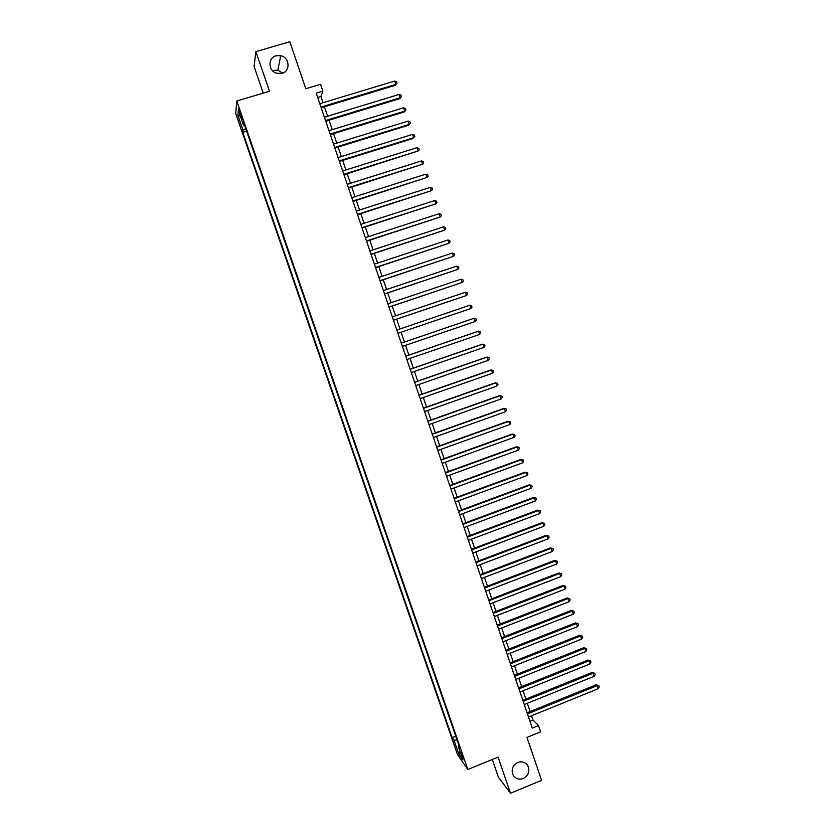 <?xml version="1.0" encoding="UTF-8"?>
<svg xmlns="http://www.w3.org/2000/svg" width="835" height="835" viewBox="0 0 835 835"><rect width="100%" height="100%" fill="white"/><g stroke="black" fill="none" stroke-linecap="round" stroke-linejoin="round"><path stroke-width="1.25" d="M517.763 762.449C521.979 761.05 525.319 762.115 527.772 765.664C530.079 771.154 528.576 775.433 523.253 778.502C518.973 779.932 515.602 778.815 513.149 775.162C510.957 769.682 512.492 765.444 517.763 762.449M272.429 70.61L277.846 70.192L282.7 73.146M276.009 55.778L280.737 55.684C289.672 57.417 290.674 71.278 282.032 73.376L276.489 73.25C268.098 70.85 267.732 57.761 276.009 55.778M463.602 758.347L461.024 753.003L463.602 758.347M492.306 759.485L498.411 777.239L510.498 793.25L541.602 780.318L526.968 737.409L540.631 731.836L538.502 725.563L533.033 720.062L531.561 715.752M235.762 113.675L457.403 754.36L467.819 769.515L236.785 101.014L235.762 113.675M236.785 101.014L269.507 91.255L255.907 51.645L254.059 66.382L263.255 93.123M255.907 51.645L289.808 41.75L305.819 88.719L320.546 84.304L322.863 91.119L316.183 93.134L532.292 728.089L538.502 725.563M239.791 113.539L242.4 119.572L239.989 111.42L238.424 108.393L239.791 113.539L240.637 113.289M458.937 745.446L458.175 746.146L460.148 748.943L243.789 122.975L243.528 125.26L244.551 125.198M458.175 746.146L462.934 759.913L458.676 753.775L454 740.238L452.121 737.576L242.734 132.264L242.985 130.093L237.902 115.407L238.361 110.303L243.528 125.26M510.498 793.25L498.088 757.115L467.819 769.515M323.051 102.715L320.932 96.495L322.863 91.119M530.131 711.545L527.313 703.279M525.893 699.093L523.065 690.785M521.656 686.631L518.806 678.26M517.408 674.137L514.548 665.725M513.149 661.633L510.268 653.168M508.891 649.098L505.989 640.581M504.622 636.552L501.71 627.983M500.342 623.975L497.409 615.353M496.063 611.387L493.109 602.713M491.773 598.778L488.809 590.053M487.473 586.139L484.488 577.361M483.173 573.488L480.167 564.658M478.862 560.807L475.835 551.925M474.541 548.115L471.504 539.18M470.22 535.392L467.162 526.405M465.878 522.658L462.809 513.608M461.546 509.893L458.446 500.802M457.194 497.107L454.083 487.964M452.841 484.31L449.71 475.105M448.478 471.483L445.326 462.225M444.105 458.634L440.943 449.324M439.732 445.765L436.548 436.402M435.348 432.874L432.144 423.46M430.954 419.963L427.729 410.486M426.56 407.031L423.314 397.502M422.145 394.078L418.888 384.497M417.73 381.094L414.452 371.46M413.315 368.099L410.016 358.403M408.879 355.073L405.57 345.325M404.443 342.026L401.113 332.236M399.996 328.948L396.667 319.147M395.529 315.828L392.21 306.048M391.062 302.677L387.743 292.918M386.584 289.505L383.275 279.767M382.096 276.312L378.787 266.595M377.597 263.088L374.299 253.402M373.099 249.853L369.811 240.188M368.579 236.587L365.302 226.953M364.06 223.31L360.793 213.687M359.541 210.002L356.274 200.4M355 196.663L351.754 187.103M350.46 183.314L347.214 173.763M345.909 169.943L342.674 160.414M341.358 156.542L338.123 147.043M336.787 143.119L333.572 133.642M332.215 129.675L329 120.219M327.633 116.201L324.429 106.776M317.665 97.486L320.932 96.495M529.985 721.304L533.033 720.062M245.74 128.642L242.985 130.093M246.596 131.095L242.734 132.264M455.722 736.126L452.121 737.576M454 740.238L457.058 739.998M240.407 116.242L237.902 115.407M458.676 753.775L460.168 751.928M321.162 107.767L395.289 85.306L395.811 84.398L320.922 107.078M394.694 81.058L396.552 81.83L397.001 83.166L395.811 84.398L394.694 81.058L319.774 103.697M397.001 83.166L395.289 85.306M325.744 121.211L399.746 98.634L400.289 97.758L325.514 120.574M399.172 94.418L401.03 95.18L401.478 96.516L400.289 97.758L399.172 94.418L324.377 117.203M401.478 96.516L399.746 98.634M330.305 134.644L404.203 111.932L404.766 111.097L330.107 134.038M403.649 107.767L405.486 108.508L405.935 109.834L404.766 111.097L403.649 107.767L328.959 130.678M405.935 109.834L404.203 111.932M334.866 148.046L408.659 125.208L409.223 124.415L334.678 147.482M408.106 121.085L409.943 121.806L410.392 123.142L409.223 124.415L408.106 121.085L333.541 144.121M410.392 123.142L408.659 125.208M339.427 161.426L413.095 138.464L413.68 137.712L339.25 160.904M412.563 134.393L414.4 135.093L414.838 136.418L413.68 137.712L412.563 134.393L338.102 157.554M414.838 136.418L413.095 138.464M343.968 174.786L418.126 150.978L343.811 174.306M417.02 147.67L418.836 148.348L419.285 149.674L418.126 150.978L417.02 147.67L342.674 170.956M419.285 149.674L417.531 151.699M348.508 188.125L422.562 164.234L348.362 187.677M421.456 160.915L423.272 161.593L423.721 162.909L422.562 164.234L421.456 160.915L347.224 184.337M353.038 201.433L426.998 177.458L352.902 201.037M425.892 174.15L427.697 174.807L428.146 176.122L426.998 177.458L425.892 174.15L351.765 197.697M357.568 214.72L431.424 190.662L357.443 214.365M430.317 187.364L432.123 188L432.561 189.315L431.424 190.662L430.317 187.364L356.305 211.036M362.077 227.986L435.839 203.844L361.972 227.673M434.732 200.546L436.538 201.172L436.976 202.487L435.839 203.844L434.732 200.546L360.835 224.344M366.586 241.231L440.243 216.996L366.492 240.95M439.147 213.708L440.932 214.324L441.381 215.628L440.243 216.996L439.147 213.708L365.365 237.631M371.084 254.456L444.648 230.136L371.011 254.216M443.552 226.849L445.337 227.444L445.775 228.759L444.648 230.136L443.552 226.849L369.874 250.907M375.583 267.659L449.042 243.246L375.51 267.45M447.946 239.969L449.721 240.553L450.159 241.858L449.042 243.246L447.946 239.969L374.383 264.142M380.071 280.831L453.436 256.345L380.008 280.675M452.34 253.068L454.104 253.631L454.543 254.936L453.436 256.345L452.34 253.068L378.892 277.366M384.538 293.983L457.81 269.413L384.497 293.868M456.714 266.146L458.478 266.689L458.916 267.993L457.81 269.413L456.714 266.146L383.38 290.57M389.016 307.123L462.183 282.46L388.985 307.04M461.087 279.203L462.851 279.725L463.289 281.03L462.183 282.46L461.087 279.203L387.868 303.742M393.473 320.233L466.546 295.486L393.462 320.181M465.46 292.229L467.214 292.741L467.642 294.045L466.546 295.486L465.46 292.229L392.346 316.903M469.813 305.245L471.566 305.735L471.994 307.04L470.909 308.491L397.93 333.311L470.909 308.491L469.813 305.245L396.813 330.034M475.261 321.475L476.347 320.003L475.908 318.709L474.165 318.229L401.27 343.122L474.165 318.229L475.261 321.475L402.386 346.421M405.726 356.232L478.518 331.192L479.603 334.438L406.843 359.499M405.706 356.169L477.756 331.391L480.25 331.662L480.678 332.956L479.603 334.438M410.173 369.3L482.849 344.135L483.935 347.37L411.29 372.556M410.142 369.195L482.077 344.291L484.571 344.594L485.01 345.878L483.935 347.37M414.619 382.336L487.181 357.067L488.266 360.292L415.726 385.593M414.567 382.2L486.398 357.182L488.903 357.495L489.331 358.789L488.266 360.292M419.045 395.362L491.502 369.968L492.587 373.182L420.151 398.608M418.982 395.185L490.709 370.041L493.214 370.385L493.652 371.669L492.587 373.182M423.47 408.357L495.823 382.847L496.898 386.062L424.577 411.603M423.397 408.138L495.019 382.889L497.524 383.244L497.952 384.528L496.898 386.062M427.885 421.341L500.134 395.696L501.209 398.911L428.992 424.577M427.802 421.08L499.309 395.707L501.825 396.093L502.263 397.377L501.209 398.911M432.3 434.294L504.434 408.534L505.509 411.738L433.396 437.53M432.196 434.002L503.599 408.503L506.125 408.91L506.553 410.194L505.509 411.738M436.695 447.226L508.724 421.351L509.799 424.556L437.801 450.451M436.59 446.892L507.889 421.289L510.415 421.706L510.843 422.99L509.799 424.556M441.089 460.137L513.014 434.148L514.078 437.342L442.195 463.362M440.964 459.772L512.158 434.043L514.694 434.492L515.122 435.766L514.078 437.342M445.483 473.027L517.293 446.913L518.358 450.107L446.579 476.242M445.347 472.62L516.427 446.777L518.963 447.247L519.391 448.52L518.358 450.107M449.856 485.897L521.562 459.667L522.626 462.851L450.952 489.112M449.71 485.448L520.685 459.49L523.232 459.981L523.66 461.254L522.626 462.851M520.685 459.49L523.232 459.981M454.23 498.745L525.831 472.401L526.895 475.574L455.325 501.95M454.073 498.255L524.944 472.192L527.49 472.693L527.918 473.967L526.895 475.574M524.944 472.192L527.49 472.693M458.603 511.563L530.089 485.104L531.154 488.277L459.688 514.767M458.425 511.051L529.192 484.864L531.738 485.385L532.166 486.659L531.154 488.277M529.192 484.864L531.738 485.385M462.955 524.37L534.337 497.796L535.402 500.958L464.041 527.563M462.767 523.816L533.429 497.514L535.986 498.067L536.414 499.33L535.402 500.958M533.429 497.514L535.986 498.067M467.308 537.155L538.585 510.456L539.64 513.619L468.393 540.339M467.109 536.561L537.667 510.143L540.224 510.717L540.652 511.98L539.64 513.619M537.667 510.143L540.224 510.717M471.65 549.91L542.823 523.107L543.877 526.259L472.735 553.094M471.431 549.284L541.894 522.752L544.462 523.347L544.879 524.61L543.877 526.259M541.894 522.752L544.462 523.347M475.981 562.654L547.05 535.726L548.104 538.878L477.067 565.827M475.762 561.986L546.111 535.339L548.678 535.955L549.106 537.218L548.104 538.878M546.111 535.339L548.678 535.955M480.313 575.367L551.277 548.334L552.332 551.476L481.398 578.54M480.073 574.668L550.317 547.906L552.895 548.543L553.323 549.795L552.332 551.476M550.317 547.906L552.895 548.543M484.634 588.07L555.494 560.911L556.548 564.053L485.719 591.232M484.383 587.329L554.523 560.462L557.112 561.11L557.529 562.362L556.548 564.053M554.523 560.462L557.112 561.11M488.945 600.741L559.701 573.478L560.755 576.62L490.03 603.903M488.684 599.968L558.719 572.987L561.308 573.655L561.736 574.908L560.755 576.62M558.719 572.987L561.308 573.655M493.255 613.391L563.907 586.013L564.951 589.155L494.33 616.554M492.984 612.577L562.915 585.492L565.504 586.18L565.921 587.433L564.951 589.155M562.915 585.492L565.504 586.18M497.556 626.031L568.103 598.538L569.146 601.67L498.631 629.183M497.263 625.175L567.101 597.975L569.7 598.685L570.117 599.937L569.146 601.67M567.101 597.975L569.7 598.685M501.845 638.639L572.288 611.043L573.332 614.163L502.92 641.791M501.543 637.752L571.276 610.437L573.875 611.178L574.292 612.42L573.332 614.163M571.276 610.437L573.875 611.178M506.135 651.227L576.463 623.515L577.507 626.636L507.2 654.369M505.822 650.308L575.451 622.889L578.05 623.641L578.467 624.883L577.507 626.636M575.451 622.889L578.05 623.641M510.415 663.804L580.638 635.978L581.682 639.088L511.479 666.935M510.091 662.844L579.615 635.31L582.225 636.082L582.642 637.324L581.682 639.088M579.615 635.31L582.225 636.082M514.684 676.35L584.813 648.409L585.846 651.519L515.748 679.481M514.35 675.358L583.769 647.72L586.389 648.503L586.796 649.745L585.846 651.519M583.769 647.72L586.389 648.503M518.952 688.875L588.967 660.829L590.011 663.929L520.017 692.006M518.598 687.852L587.923 660.099L590.543 660.913L590.95 662.155L590.011 663.929M587.923 660.099L590.543 660.913M523.201 701.379L593.121 673.229L594.165 676.329L524.265 704.51M522.846 700.325L592.067 672.457L594.687 673.292L595.104 674.534L594.165 676.329M592.067 672.457L594.687 673.292M527.459 713.873L597.275 685.608L598.309 688.698L528.513 716.994M527.083 712.777L596.2 684.804L598.831 685.66L599.238 686.892L598.309 688.698M596.2 684.804L598.831 685.66M241.628 116.295L240.824 116.535M527.772 765.664L525.977 763.566M280.737 55.684L277.846 70.192"/></g></svg>
